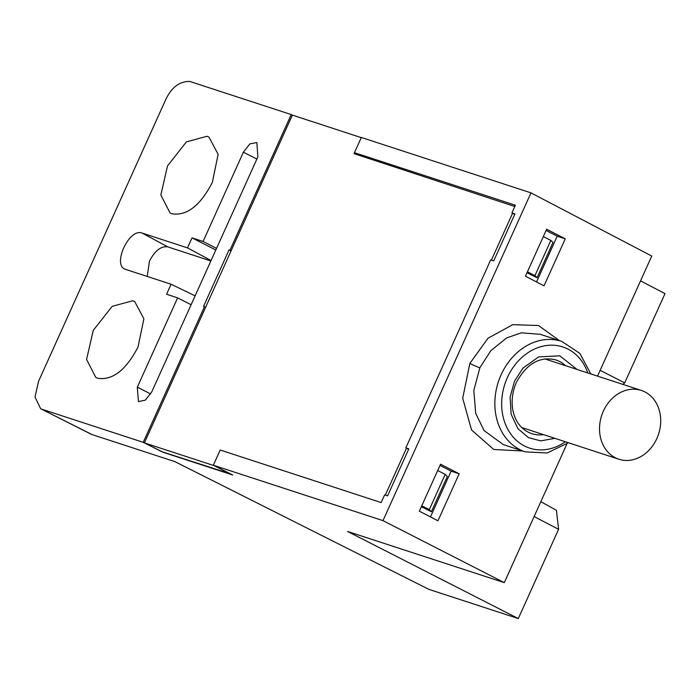 <?xml version="1.0" encoding="UTF-8"?>
<svg xmlns="http://www.w3.org/2000/svg" width="700" height="700" viewBox="0 0 700 700"><rect width="100%" height="100%" fill="white"/><g stroke="black" fill="none" stroke-linecap="round" stroke-linejoin="round"><path stroke-width="1.05" d="M615.265 457.73A36.19 29.934 108.1 0 0 618.879 459.235A36.19 29.934 108.1 0 0 657.773 436.354A36.19 29.934 108.1 0 0 644.971 391.939A36.19 29.934 108.1 0 0 641.349 390.434A36.19 29.934 108.1 0 0 602.455 413.315A36.19 29.934 108.1 0 0 615.265 457.73M97.755 378.28C112.63 380.502 126.061 370.055 138.049 346.955L143.885 318.824L134.706 301.551L132.764 300.738L112.157 306.355L93.266 330.356L86.581 359.441L95.812 377.466L97.755 378.28M172.016 213.806C186.891 216.029 200.322 205.59 212.31 182.481L218.146 154.359L208.968 137.086L207.025 136.273L186.41 141.881L167.528 165.891L160.843 194.976L170.074 213.001L172.016 213.806M191.109 304.745L177.616 297.868L137.305 387.152L138.442 401.599L145.373 400.146L151.769 391.869L257.854 156.914L256.874 142.555L249.891 143.85L243.39 152.189L203.079 241.474L192.028 237.869L215.827 250.005M192.028 237.869L187.504 247.888L142.249 233.109C128.966 227.517 111.571 266.053 125.843 269.456L171.089 284.235L166.565 294.254L177.616 297.868M195.116 295.873L171.089 284.235M142.249 233.109L167.79 246.873C161.035 245.936 154.928 250.679 149.476 261.118L147.219 276.439M125.046 269.132L125.843 269.456M187.504 247.888L211.076 260.531M167.79 246.873L210.884 260.951M216.571 248.36L203.079 241.474M292.364 115.159L291.209 114.564L229.95 250.25L229.023 249.953L231.044 250.968M229.023 249.953L203.56 306.338L204.487 306.644L143.22 442.33L162.549 451.911M540.837 501.673L556.421 510.291L558.591 529.305L518.289 618.564L428.759 589.321L174.886 461.624L92.19 434.621L40.661 408.739L35 396.996L38.587 381.203L165.366 100.424C171.141 87.649 179.279 81.322 189.787 81.436L291.209 114.564M600.154 370.309L624.697 382.882L622.79 384.37M558.591 529.305L534.117 516.574M540.304 334.311L521.29 332.832L506.677 337.899L490.884 350.613L479.859 367.771L473.821 390.469L475.694 413.315L484.05 430.561L503.3 444.596L525.254 451.859A58.161 47.53 -71.7 0 1 501.095 374.806A58.161 47.53 -71.7 0 1 561.803 341.425L540.015 334.215M92.19 434.621L90.772 434.009M382.996 520.634L213.334 465.229L220.202 450.012L381.141 502.565L384.615 494.874L387.599 495.854L408.817 448.858L405.834 447.886L490.7 259.919L493.719 260.908L514.938 213.911L511.919 212.923L515.392 205.231L354.454 152.679L361.322 137.463L530.985 192.867L382.996 520.634L504.289 582.636L347.594 531.466L518.289 618.564M230.615 473.944L161.621 451.605L144.393 442.881L292.373 115.124L361.252 137.62M205.634 307.23L204.487 306.644M229.95 250.25L231.096 250.836M162.479 452.06L232.715 475.002L213.334 465.229M41.799 409.203L143.22 442.33M624.697 382.882L665 293.624L640.544 280.858M504.289 582.636L566.947 443.861M597.529 376.127L651.744 256.051L530.985 192.867M522.734 451.028L493.701 449.461L471.502 429.922L462.709 398.204L469.858 363.405L487.996 338.249L512.794 324.651L538.528 325.535L559.457 340.655M213.377 465.246L230.536 474.119M213.308 465.386L144.393 442.881M354.498 152.696L354.06 153.65L514.824 206.509M354.454 152.679L360.491 155.75M419.335 511.166L440.554 464.179L459.165 473.804L437.946 520.791L419.335 511.166M525.42 276.211L546.639 229.224L565.25 238.849L544.031 285.836L525.42 276.211M405.834 447.886L408.616 449.312M439.994 465.421L451.124 471.144L459.165 473.804M451.124 471.144L430.456 516.924M511.919 212.923L514.727 214.366M546.079 230.466L557.209 236.189L536.541 281.96M565.25 238.849L557.209 236.189M512.575 213.264L491.4 260.146M406.481 448.219L385.315 495.101M421.348 506.704L431.401 511.735L447.317 476.49L445.2 474.381L429.293 509.617L431.401 511.735M526.995 272.72L537.049 277.751L552.965 242.506L550.847 240.398L534.94 275.634L537.049 277.751M527.424 271.784L534.94 275.634M550.847 240.398L543.331 236.539M421.776 505.767L429.293 509.617M445.2 474.381L437.684 470.523M137.305 387.152L150.684 393.977M256.882 159.075L243.39 152.189M587.799 372.942A53.235 43.505 108.3 0 0 549.43 345.24A53.235 43.505 108.3 0 0 507.386 377.545A53.235 43.505 108.3 0 0 513.651 437.614A53.235 43.505 108.3 0 0 565.372 441.761M577.071 369.442L559.808 355.81L538.659 356.912L522.952 368.13L514.491 381.203L510.108 397.066L511.131 414.277L517.983 428.767L528.517 437.649L540.794 440.895L554.855 438.322M543.576 434.648A38.771 31.684 -71.7 0 1 531.545 433.58M531.536 433.58C512.575 426.808 507.517 402.579 516.372 382.392C526.785 363.493 539.962 356.02 555.905 359.957A38.771 31.684 -71.7 0 1 565.574 365.689M479.859 367.771A7.752 0.569 24.3 0 1 469.858 363.405M618.879 459.235L521.754 427.516M91.061 434.158L40.661 408.739M514.395 206.028L514.92 206.29M590.844 373.94L579.854 353.377L561.803 341.425M568.391 442.75L547.12 452.988L525.254 451.859M641.349 390.434L544.871 358.925"/></g></svg>
